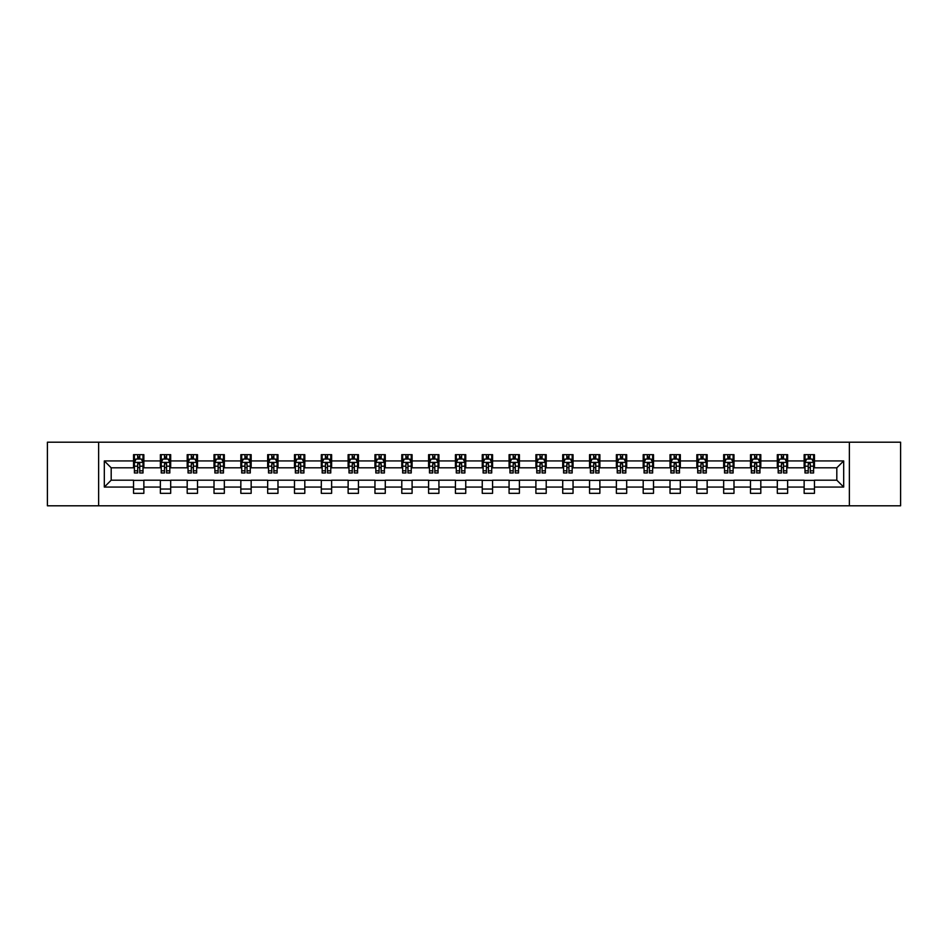 <?xml version="1.0" encoding="UTF-8"?>
<svg xmlns="http://www.w3.org/2000/svg" width="948" height="948" viewBox="0 0 948 948"><rect width="100%" height="100%" fill="white"/><g stroke="black" fill="none" stroke-linecap="round" stroke-linejoin="round"><path stroke-width="1.42" d="M849.361 505.805L900.6 505.805L900.6 442.195L849.361 442.195L849.361 505.805L98.639 505.805L98.639 442.195L47.4 442.195L47.4 505.805L98.639 505.805M849.361 442.195L98.639 442.195M814.451 460.929L814.451 454.661L804.141 454.661L804.141 460.929L787.634 460.929L787.634 454.661L777.313 454.661L777.313 460.929L760.806 460.929L760.806 454.661L750.496 454.661L750.496 460.929L733.989 460.929L733.989 454.661L723.668 454.661L723.668 460.929L707.161 460.929L707.161 454.661L696.839 454.661L696.839 460.929L680.332 460.929L680.332 454.661L670.023 454.661L670.023 460.929L653.516 460.929L653.516 454.661L643.194 454.661L643.194 460.929L626.687 460.929L626.687 454.661L616.378 454.661L616.378 460.929L599.871 460.929L599.871 454.661L589.549 454.661L589.549 460.929L573.042 460.929L573.042 454.661L562.721 454.661L562.721 460.929L546.214 460.929L546.214 454.661L535.904 454.661L535.904 460.929L519.397 460.929L519.397 454.661L509.076 454.661L509.076 460.929L492.569 460.929L492.569 454.661L482.248 454.661L482.248 460.929L465.752 460.929L465.752 454.661L455.431 454.661L455.431 460.929L438.924 460.929L438.924 454.661L428.603 454.661L428.603 460.929L412.096 460.929L412.096 454.661L401.786 454.661L401.786 460.929L385.279 460.929L385.279 454.661L374.958 454.661L374.958 460.929L358.451 460.929L358.451 454.661L348.129 454.661L348.129 460.929L331.622 460.929L331.622 454.661L321.313 454.661L321.313 460.929L304.806 460.929L304.806 454.661L294.484 454.661L294.484 460.929L277.977 460.929L277.977 454.661L267.668 454.661L267.668 460.929L251.161 460.929L251.161 454.661L240.839 454.661L240.839 460.929L224.332 460.929L224.332 454.661L214.011 454.661L214.011 460.929L197.504 460.929L197.504 454.661L187.194 454.661L187.194 460.929L170.687 460.929L170.687 454.661L160.366 454.661L160.366 460.929L143.859 460.929L143.859 454.661L133.55 454.661L133.55 460.929L104.316 460.929L104.316 487.071L111.189 480.186L133.55 480.186L133.55 493.339L143.859 493.339L143.859 480.186L160.366 480.186L160.366 493.339L170.687 493.339L170.687 480.186L187.194 480.186L187.194 493.339L197.504 493.339L197.504 480.186L214.011 480.186L214.011 493.339L224.332 493.339L224.332 480.186L240.839 480.186L240.839 493.339L251.161 493.339L251.161 480.186L267.668 480.186L267.668 493.339L277.977 493.339L277.977 480.186L294.484 480.186L294.484 493.339L304.806 493.339L304.806 480.186L321.313 480.186L321.313 493.339L331.622 493.339L331.622 480.186L348.129 480.186L348.129 493.339L358.451 493.339L358.451 480.186L374.958 480.186L374.958 493.339L385.279 493.339L385.279 480.186L401.786 480.186L401.786 493.339L412.096 493.339L412.096 480.186L428.603 480.186L428.603 493.339L438.924 493.339L438.924 480.186L455.431 480.186L455.431 493.339L465.752 493.339L465.752 480.186L482.248 480.186L482.248 493.339L492.569 493.339L492.569 480.186L509.076 480.186L509.076 493.339L519.397 493.339L519.397 480.186L535.904 480.186L535.904 493.339L546.214 493.339L546.214 480.186L562.721 480.186L562.721 493.339L573.042 493.339L573.042 480.186L589.549 480.186L589.549 493.339L599.871 493.339L599.871 480.186L616.378 480.186L616.378 493.339L626.687 493.339L626.687 480.186L643.194 480.186L643.194 493.339L653.516 493.339L653.516 480.186L670.023 480.186L670.023 493.339L680.332 493.339L680.332 480.186L696.839 480.186L696.839 493.339L707.161 493.339L707.161 480.186L723.668 480.186L723.668 493.339L733.989 493.339L733.989 480.186L750.496 480.186L750.496 493.339L760.806 493.339L760.806 480.186L777.313 480.186L777.313 493.339L787.634 493.339L787.634 480.186L804.141 480.186L804.141 493.339L814.451 493.339L814.451 480.186L836.811 480.186L836.811 467.814L814.451 467.814L814.451 460.929L843.684 460.929L843.684 487.071L814.451 487.071M804.141 487.071L787.634 487.071M777.313 487.071L760.806 487.071M750.496 487.071L733.989 487.071M723.668 487.071L707.161 487.071M696.839 487.071L680.332 487.071M670.023 487.071L653.516 487.071M643.194 487.071L626.687 487.071M616.378 487.071L599.871 487.071M589.549 487.071L573.042 487.071M562.721 487.071L546.214 487.071M535.904 487.071L519.397 487.071M509.076 487.071L492.569 487.071M482.248 487.071L465.752 487.071M455.431 487.071L438.924 487.071M428.603 487.071L412.096 487.071M401.786 487.071L385.279 487.071M374.958 487.071L358.451 487.071M348.129 487.071L331.622 487.071M321.313 487.071L304.806 487.071M294.484 487.071L277.977 487.071M267.668 487.071L251.161 487.071M240.839 487.071L224.332 487.071M214.011 487.071L197.504 487.071M187.194 487.071L170.687 487.071M160.366 487.071L143.859 487.071M133.55 487.071L104.316 487.071M804.141 460.929L804.141 467.814L787.634 467.814L787.634 460.929M777.313 460.929L777.313 467.814L760.806 467.814L760.806 460.929M750.496 460.929L750.496 467.814L733.989 467.814L733.989 460.929M723.668 460.929L723.668 467.814L707.161 467.814L707.161 460.929M696.839 460.929L696.839 467.814L680.332 467.814L680.332 460.929M670.023 460.929L670.023 467.814L653.516 467.814L653.516 460.929M643.194 460.929L643.194 467.814L626.687 467.814L626.687 460.929M616.378 460.929L616.378 467.814L599.871 467.814L599.871 460.929M589.549 460.929L589.549 467.814L573.042 467.814L573.042 460.929M562.721 460.929L562.721 467.814L546.214 467.814L546.214 460.929M535.904 460.929L535.904 467.814L519.397 467.814L519.397 460.929M509.076 460.929L509.076 467.814L492.569 467.814L492.569 460.929M482.248 460.929L482.248 467.814L465.752 467.814L465.752 460.929M455.431 460.929L455.431 467.814L438.924 467.814L438.924 460.929M428.603 460.929L428.603 467.814L412.096 467.814L412.096 460.929M401.786 460.929L401.786 467.814L385.279 467.814L385.279 460.929M374.958 460.929L374.958 467.814L358.451 467.814L358.451 460.929M348.129 460.929L348.129 467.814L331.622 467.814L331.622 460.929M321.313 460.929L321.313 467.814L304.806 467.814L304.806 460.929M294.484 460.929L294.484 467.814L277.977 467.814L277.977 460.929M267.668 460.929L267.668 467.814L251.161 467.814L251.161 460.929M240.839 460.929L240.839 467.814L224.332 467.814L224.332 460.929M214.011 460.929L214.011 467.814L197.504 467.814L197.504 460.929M187.194 460.929L187.194 467.814L170.687 467.814L170.687 460.929M160.366 460.929L160.366 467.814L143.859 467.814L143.859 460.929M133.55 460.929L133.55 467.814L111.189 467.814L104.316 460.929M111.189 467.814L111.189 480.186M843.684 487.071L836.811 480.186M836.811 467.814L843.684 460.929M133.55 458.951L134.403 458.951M137.673 458.951L139.735 458.951M143.006 458.951L143.859 458.951M133.55 467.637L134.403 467.637M137.673 467.637L139.735 467.637M143.006 467.637L143.859 467.637M133.55 480.363L143.859 480.363M133.55 489.05L143.859 489.05M160.366 480.363L170.687 480.363M160.366 489.05L170.687 489.05M160.366 458.951L161.231 458.951M164.49 458.951L166.564 458.951M169.822 458.951L170.687 458.951M160.366 467.637L161.231 467.637M164.49 467.637L166.564 467.637M169.822 467.637L170.687 467.637M187.194 480.363L197.504 480.363M187.194 489.05L197.504 489.05M187.194 458.951L188.048 458.951M191.318 458.951L193.38 458.951M196.651 458.951L197.504 458.951M187.194 467.637L188.048 467.637M191.318 467.637L193.38 467.637M196.651 467.637L197.504 467.637M214.011 480.363L224.332 480.363M214.011 489.05L224.332 489.05M214.011 458.951L214.876 458.951M218.147 458.951L220.209 458.951M223.479 458.951L224.332 458.951M214.011 467.637L214.876 467.637M218.147 467.637L220.209 467.637M223.479 467.637L224.332 467.637M240.839 480.363L251.161 480.363M240.839 489.05L251.161 489.05M240.839 458.951L241.704 458.951M244.963 458.951L247.025 458.951M250.296 458.951L251.161 458.951M240.839 467.637L241.704 467.637M244.963 467.637L247.025 467.637M250.296 467.637L251.161 467.637M267.668 480.363L277.977 480.363M267.668 489.05L277.977 489.05M267.668 458.951L268.521 458.951M271.792 458.951L273.853 458.951M277.124 458.951L277.977 458.951M267.668 467.637L268.521 467.637M271.792 467.637L273.853 467.637M277.124 467.637L277.977 467.637M294.484 480.363L304.806 480.363M294.484 489.05L304.806 489.05M294.484 458.951L295.349 458.951M298.62 458.951L300.682 458.951M303.941 458.951L304.806 458.951M294.484 467.637L295.349 467.637M298.62 467.637L300.682 467.637M303.941 467.637L304.806 467.637M321.313 480.363L331.622 480.363M321.313 489.05L331.622 489.05M321.313 458.951L322.166 458.951M325.437 458.951L327.498 458.951M330.769 458.951L331.622 458.951M321.313 467.637L322.166 467.637M325.437 467.637L327.498 467.637M330.769 467.637L331.622 467.637M348.129 480.363L358.451 480.363M348.129 489.05L358.451 489.05M348.129 458.951L348.994 458.951M352.265 458.951L354.327 458.951M357.597 458.951L358.451 458.951M348.129 467.637L348.994 467.637M352.265 467.637L354.327 467.637M357.597 467.637L358.451 467.637M374.958 480.363L385.279 480.363M374.958 489.05L385.279 489.05M374.958 458.951L375.823 458.951M379.082 458.951L381.143 458.951M384.414 458.951L385.279 458.951M374.958 467.637L375.823 467.637M379.082 467.637L381.143 467.637M384.414 467.637L385.279 467.637M401.786 480.363L412.096 480.363M401.786 489.05L412.096 489.05M401.786 458.951L402.639 458.951M405.91 458.951L407.972 458.951M411.242 458.951L412.096 458.951M401.786 467.637L402.639 467.637M405.91 467.637L407.972 467.637M411.242 467.637L412.096 467.637M428.603 480.363L438.924 480.363M428.603 489.05L438.924 489.05M428.603 458.951L429.468 458.951M432.738 458.951L434.8 458.951M438.059 458.951L438.924 458.951M428.603 467.637L429.468 467.637M432.738 467.637L434.8 467.637M438.059 467.637L438.924 467.637M455.431 480.363L465.752 480.363M455.431 489.05L465.752 489.05M455.431 458.951L456.284 458.951M459.555 458.951L461.617 458.951M464.887 458.951L465.752 458.951M455.431 467.637L456.284 467.637M459.555 467.637L461.617 467.637M464.887 467.637L465.752 467.637M482.248 480.363L492.569 480.363M482.248 489.05L492.569 489.05M482.248 458.951L483.113 458.951M486.383 458.951L488.445 458.951M491.716 458.951L492.569 458.951M482.248 467.637L483.113 467.637M486.383 467.637L488.445 467.637M491.716 467.637L492.569 467.637M509.076 480.363L519.397 480.363M509.076 489.05L519.397 489.05M509.076 458.951L509.941 458.951M513.2 458.951L515.262 458.951M518.532 458.951L519.397 458.951M509.076 467.637L509.941 467.637M513.2 467.637L515.262 467.637M518.532 467.637L519.397 467.637M535.904 480.363L546.214 480.363M535.904 489.05L546.214 489.05M535.904 458.951L536.758 458.951M540.028 458.951L542.09 458.951M545.361 458.951L546.214 458.951M535.904 467.637L536.758 467.637M540.028 467.637L542.09 467.637M545.361 467.637L546.214 467.637M562.721 480.363L573.042 480.363M562.721 489.05L573.042 489.05M562.721 458.951L563.586 458.951M566.857 458.951L568.919 458.951M572.177 458.951L573.042 458.951M562.721 467.637L563.586 467.637M566.857 467.637L568.919 467.637M572.177 467.637L573.042 467.637M589.549 480.363L599.871 480.363M589.549 489.05L599.871 489.05M589.549 458.951L590.403 458.951M593.673 458.951L595.735 458.951M599.006 458.951L599.871 458.951M589.549 467.637L590.403 467.637M593.673 467.637L595.735 467.637M599.006 467.637L599.871 467.637M616.378 480.363L626.687 480.363M616.378 489.05L626.687 489.05M616.378 458.951L617.231 458.951M620.502 458.951L622.563 458.951M625.834 458.951L626.687 458.951M616.378 467.637L617.231 467.637M620.502 467.637L622.563 467.637M625.834 467.637L626.687 467.637M643.194 480.363L653.516 480.363M643.194 489.05L653.516 489.05M643.194 458.951L644.059 458.951M647.318 458.951L649.38 458.951M652.651 458.951L653.516 458.951M643.194 467.637L644.059 467.637M647.318 467.637L649.38 467.637M652.651 467.637L653.516 467.637M670.023 480.363L680.332 480.363M670.023 489.05L680.332 489.05M670.023 458.951L670.876 458.951M674.147 458.951L676.208 458.951M679.479 458.951L680.332 458.951M670.023 467.637L670.876 467.637M674.147 467.637L676.208 467.637M679.479 467.637L680.332 467.637M696.839 480.363L707.161 480.363M696.839 489.05L707.161 489.05M696.839 458.951L697.704 458.951M700.975 458.951L703.037 458.951M706.296 458.951L707.161 458.951M696.839 467.637L697.704 467.637M700.975 467.637L703.037 467.637M706.296 467.637L707.161 467.637M723.668 480.363L733.989 480.363M723.668 489.05L733.989 489.05M723.668 458.951L724.521 458.951M727.791 458.951L729.853 458.951M733.124 458.951L733.989 458.951M723.668 467.637L724.521 467.637M727.791 467.637L729.853 467.637M733.124 467.637L733.989 467.637M750.496 480.363L760.806 480.363M750.496 489.05L760.806 489.05M750.496 458.951L751.349 458.951M754.62 458.951L756.682 458.951M759.952 458.951L760.806 458.951M750.496 467.637L751.349 467.637M754.62 467.637L756.682 467.637M759.952 467.637L760.806 467.637M777.313 480.363L787.634 480.363M777.313 489.05L787.634 489.05M777.313 458.951L778.178 458.951M781.436 458.951L783.51 458.951M786.769 458.951L787.634 458.951M777.313 467.637L778.178 467.637M781.436 467.637L783.51 467.637M786.769 467.637L787.634 467.637M804.141 480.363L814.451 480.363M804.141 489.05L814.451 489.05M804.141 458.951L804.994 458.951M808.265 458.951L810.327 458.951M813.597 458.951L814.451 458.951M804.141 467.637L804.994 467.637M808.265 467.637L810.327 467.637M813.597 467.637L814.451 467.637M139.735 456.889L137.673 456.889M143.006 470.812L139.735 470.812L139.735 472.969L143.006 472.969L143.006 462.482L141.288 459.045L136.121 459.045L134.403 462.482L134.403 472.969L137.673 472.969L137.673 470.812L134.403 470.812M134.403 462.482L134.403 454.661M143.006 462.482L143.006 454.661M137.673 459.045L137.673 454.661M139.735 454.661L139.735 459.045M139.735 470.812L139.735 463.773L137.673 463.773L137.673 470.812M166.564 456.889L164.49 456.889M169.822 470.812L166.564 470.812L166.564 472.969L169.822 472.969L169.822 462.482L168.104 459.045L162.949 459.045L161.231 462.482L161.231 472.969L164.49 472.969L164.49 470.812L161.231 470.812M161.231 462.482L161.231 454.661M169.822 462.482L169.822 454.661M164.49 459.045L164.49 454.661M166.564 454.661L166.564 459.045M166.564 470.812L166.564 463.773L164.49 463.773L164.49 470.812M193.38 456.889L191.318 456.889M196.651 470.812L193.38 470.812L193.38 472.969L196.651 472.969L196.651 462.482L194.933 459.045L189.778 459.045L188.048 462.482L188.048 472.969L191.318 472.969L191.318 470.812L188.048 470.812M188.048 462.482L188.048 454.661M196.651 462.482L196.651 454.661M191.318 459.045L191.318 454.661M193.38 454.661L193.38 459.045M193.38 470.812L193.38 463.773L191.318 463.773L191.318 470.812M220.209 456.889L218.147 456.889M223.479 470.812L220.209 470.812L220.209 472.969L223.479 472.969L223.479 462.482L221.749 459.045L216.594 459.045L214.876 462.482L214.876 472.969L218.147 472.969L218.147 470.812L214.876 470.812M214.876 462.482L214.876 454.661M223.479 462.482L223.479 454.661M218.147 459.045L218.147 454.661M220.209 454.661L220.209 459.045M220.209 470.812L220.209 463.773L218.147 463.773L218.147 470.812M247.025 456.889L244.963 456.889M250.296 470.812L247.025 470.812L247.025 472.969L250.296 472.969L250.296 462.482L248.577 459.045L243.423 459.045L241.704 462.482L241.704 472.969L244.963 472.969L244.963 470.812L241.704 470.812M241.704 462.482L241.704 454.661M250.296 462.482L250.296 454.661M244.963 459.045L244.963 454.661M247.025 454.661L247.025 459.045M247.025 470.812L247.025 463.773L244.963 463.773L244.963 470.812M273.853 456.889L271.792 456.889M277.124 470.812L273.853 470.812L273.853 472.969L277.124 472.969L277.124 462.482L275.406 459.045L270.239 459.045L268.521 462.482L268.521 472.969L271.792 472.969L271.792 470.812L268.521 470.812M268.521 462.482L268.521 454.661M277.124 462.482L277.124 454.661M271.792 459.045L271.792 454.661M273.853 454.661L273.853 459.045M273.853 470.812L273.853 463.773L271.792 463.773L271.792 470.812M300.682 456.889L298.62 456.889M303.941 470.812L300.682 470.812L300.682 472.969L303.941 472.969L303.941 462.482L302.222 459.045L297.068 459.045L295.349 462.482L295.349 472.969L298.62 472.969L298.62 470.812L295.349 470.812M295.349 462.482L295.349 454.661M303.941 462.482L303.941 454.661M298.62 459.045L298.62 454.661M300.682 454.661L300.682 459.045M300.682 470.812L300.682 463.773L298.62 463.773L298.62 470.812M327.498 456.889L325.437 456.889M330.769 470.812L327.498 470.812L327.498 472.969L330.769 472.969L330.769 462.482L329.051 459.045L323.896 459.045L322.166 462.482L322.166 472.969L325.437 472.969L325.437 470.812L322.166 470.812M322.166 462.482L322.166 454.661M330.769 462.482L330.769 454.661M325.437 459.045L325.437 454.661M327.498 454.661L327.498 459.045M327.498 470.812L327.498 463.773L325.437 463.773L325.437 470.812M354.327 456.889L352.265 456.889M357.597 470.812L354.327 470.812L354.327 472.969L357.597 472.969L357.597 462.482L355.867 459.045L350.713 459.045L348.994 462.482L348.994 472.969L352.265 472.969L352.265 470.812L348.994 470.812M348.994 462.482L348.994 454.661M357.597 462.482L357.597 454.661M352.265 459.045L352.265 454.661M354.327 454.661L354.327 459.045M354.327 470.812L354.327 463.773L352.265 463.773L352.265 470.812M381.143 456.889L379.082 456.889M384.414 470.812L381.143 470.812L381.143 472.969L384.414 472.969L384.414 462.482L382.696 459.045L377.541 459.045L375.823 462.482L375.823 472.969L379.082 472.969L379.082 470.812L375.823 470.812M375.823 462.482L375.823 454.661M384.414 462.482L384.414 454.661M379.082 459.045L379.082 454.661M381.143 454.661L381.143 459.045M381.143 470.812L381.143 463.773L379.082 463.773L379.082 470.812M407.972 456.889L405.91 456.889M411.242 470.812L407.972 470.812L407.972 472.969L411.242 472.969L411.242 462.482L409.524 459.045L404.358 459.045L402.639 462.482L402.639 472.969L405.91 472.969L405.91 470.812L402.639 470.812M402.639 462.482L402.639 454.661M411.242 462.482L411.242 454.661M405.91 459.045L405.91 454.661M407.972 454.661L407.972 459.045M407.972 470.812L407.972 463.773L405.91 463.773L405.91 470.812M434.8 456.889L432.738 456.889M438.059 470.812L434.8 470.812L434.8 472.969L438.059 472.969L438.059 462.482L436.341 459.045L431.186 459.045L429.468 462.482L429.468 472.969L432.738 472.969L432.738 470.812L429.468 470.812M429.468 462.482L429.468 454.661M438.059 462.482L438.059 454.661M432.738 459.045L432.738 454.661M434.8 454.661L434.8 459.045M434.8 470.812L434.8 463.773L432.738 463.773L432.738 470.812M461.617 456.889L459.555 456.889M464.887 470.812L461.617 470.812L461.617 472.969L464.887 472.969L464.887 462.482L463.169 459.045L458.014 459.045L456.284 462.482L456.284 472.969L459.555 472.969L459.555 470.812L456.284 470.812M456.284 462.482L456.284 454.661M464.887 462.482L464.887 454.661M459.555 459.045L459.555 454.661M461.617 454.661L461.617 459.045M461.617 470.812L461.617 463.773L459.555 463.773L459.555 470.812M488.445 456.889L486.383 456.889M491.716 470.812L488.445 470.812L488.445 472.969L491.716 472.969L491.716 462.482L489.986 459.045L484.831 459.045L483.113 462.482L483.113 472.969L486.383 472.969L486.383 470.812L483.113 470.812M483.113 462.482L483.113 454.661M491.716 462.482L491.716 454.661M486.383 459.045L486.383 454.661M488.445 454.661L488.445 459.045M488.445 470.812L488.445 463.773L486.383 463.773L486.383 470.812M515.262 456.889L513.2 456.889M518.532 470.812L515.262 470.812L515.262 472.969L518.532 472.969L518.532 462.482L516.814 459.045L511.659 459.045L509.941 462.482L509.941 472.969L513.2 472.969L513.2 470.812L509.941 470.812M509.941 462.482L509.941 454.661M518.532 462.482L518.532 454.661M513.2 459.045L513.2 454.661M515.262 454.661L515.262 459.045M515.262 470.812L515.262 463.773L513.2 463.773L513.2 470.812M542.09 456.889L540.028 456.889M545.361 470.812L542.09 470.812L542.09 472.969L545.361 472.969L545.361 462.482L543.642 459.045L538.476 459.045L536.758 462.482L536.758 472.969L540.028 472.969L540.028 470.812L536.758 470.812M536.758 462.482L536.758 454.661M545.361 462.482L545.361 454.661M540.028 459.045L540.028 454.661M542.09 454.661L542.09 459.045M542.09 470.812L542.09 463.773L540.028 463.773L540.028 470.812M568.919 456.889L566.857 456.889M572.177 470.812L568.919 470.812L568.919 472.969L572.177 472.969L572.177 462.482L570.459 459.045L565.304 459.045L563.586 462.482L563.586 472.969L566.857 472.969L566.857 470.812L563.586 470.812M563.586 462.482L563.586 454.661M572.177 462.482L572.177 454.661M566.857 459.045L566.857 454.661M568.919 454.661L568.919 459.045M568.919 470.812L568.919 463.773L566.857 463.773L566.857 470.812M595.735 456.889L593.673 456.889M599.006 470.812L595.735 470.812L595.735 472.969L599.006 472.969L599.006 462.482L597.287 459.045L592.133 459.045L590.403 462.482L590.403 472.969L593.673 472.969L593.673 470.812L590.403 470.812M590.403 462.482L590.403 454.661M599.006 462.482L599.006 454.661M593.673 459.045L593.673 454.661M595.735 454.661L595.735 459.045M595.735 470.812L595.735 463.773L593.673 463.773L593.673 470.812M622.563 456.889L620.502 456.889M625.834 470.812L622.563 470.812L622.563 472.969L625.834 472.969L625.834 462.482L624.104 459.045L618.949 459.045L617.231 462.482L617.231 472.969L620.502 472.969L620.502 470.812L617.231 470.812M617.231 462.482L617.231 454.661M625.834 462.482L625.834 454.661M620.502 459.045L620.502 454.661M622.563 454.661L622.563 459.045M622.563 470.812L622.563 463.773L620.502 463.773L620.502 470.812M649.38 456.889L647.318 456.889M652.651 470.812L649.38 470.812L649.38 472.969L652.651 472.969L652.651 462.482L650.932 459.045L645.778 459.045L644.059 462.482L644.059 472.969L647.318 472.969L647.318 470.812L644.059 470.812M644.059 462.482L644.059 454.661M652.651 462.482L652.651 454.661M647.318 459.045L647.318 454.661M649.38 454.661L649.38 459.045M649.38 470.812L649.38 463.773L647.318 463.773L647.318 470.812M676.208 456.889L674.147 456.889M679.479 470.812L676.208 470.812L676.208 472.969L679.479 472.969L679.479 462.482L677.761 459.045L672.594 459.045L670.876 462.482L670.876 472.969L674.147 472.969L674.147 470.812L670.876 470.812M670.876 462.482L670.876 454.661M679.479 462.482L679.479 454.661M674.147 459.045L674.147 454.661M676.208 454.661L676.208 459.045M676.208 470.812L676.208 463.773L674.147 463.773L674.147 470.812M703.037 456.889L700.975 456.889M706.296 470.812L703.037 470.812L703.037 472.969L706.296 472.969L706.296 462.482L704.577 459.045L699.423 459.045L697.704 462.482L697.704 472.969L700.975 472.969L700.975 470.812L697.704 470.812M697.704 462.482L697.704 454.661M706.296 462.482L706.296 454.661M700.975 459.045L700.975 454.661M703.037 454.661L703.037 459.045M703.037 470.812L703.037 463.773L700.975 463.773L700.975 470.812M729.853 456.889L727.791 456.889M733.124 470.812L729.853 470.812L729.853 472.969L733.124 472.969L733.124 462.482L731.406 459.045L726.251 459.045L724.521 462.482L724.521 472.969L727.791 472.969L727.791 470.812L724.521 470.812M724.521 462.482L724.521 454.661M733.124 462.482L733.124 454.661M727.791 459.045L727.791 454.661M729.853 454.661L729.853 459.045M729.853 470.812L729.853 463.773L727.791 463.773L727.791 470.812M756.682 456.889L754.62 456.889M759.952 470.812L756.682 470.812L756.682 472.969L759.952 472.969L759.952 462.482L758.222 459.045L753.067 459.045L751.349 462.482L751.349 472.969L754.62 472.969L754.62 470.812L751.349 470.812M751.349 462.482L751.349 454.661M759.952 462.482L759.952 454.661M754.62 459.045L754.62 454.661M756.682 454.661L756.682 459.045M756.682 470.812L756.682 463.773L754.62 463.773L754.62 470.812M783.51 456.889L781.436 456.889M786.769 470.812L783.51 470.812L783.51 472.969L786.769 472.969L786.769 462.482L785.051 459.045L779.896 459.045L778.178 462.482L778.178 472.969L781.436 472.969L781.436 470.812L778.178 470.812M778.178 462.482L778.178 454.661M786.769 462.482L786.769 454.661M781.436 459.045L781.436 454.661M783.51 454.661L783.51 459.045M783.51 470.812L783.51 463.773L781.436 463.773L781.436 470.812M810.327 456.889L808.265 456.889M813.597 470.812L810.327 470.812L810.327 472.969L813.597 472.969L813.597 462.482L811.879 459.045L806.712 459.045L804.994 462.482L804.994 472.969L808.265 472.969L808.265 470.812L804.994 470.812M804.994 462.482L804.994 454.661M813.597 462.482L813.597 454.661M808.265 459.045L808.265 454.661M810.327 454.661L810.327 459.045M810.327 470.812L810.327 463.773L808.265 463.773L808.265 470.812M142.958 462.399L134.45 462.399M134.403 459.247L136.026 459.247M141.382 459.247L143.006 459.247M137.673 466.203L134.403 466.203M143.006 466.203L139.735 466.203M139.735 457.991L137.673 457.991M169.787 462.399L161.267 462.399M161.231 459.247L162.843 459.247M168.211 459.247L169.822 459.247M164.49 466.203L161.231 466.203M169.822 466.203L166.564 466.203M166.564 457.991L164.49 457.991M196.603 462.399L188.095 462.399M188.048 459.247L189.671 459.247M195.039 459.247L196.651 459.247M191.318 466.203L188.048 466.203M196.651 466.203L193.38 466.203M193.38 457.991L191.318 457.991M223.432 462.399L214.923 462.399M214.876 459.247L216.488 459.247M221.856 459.247L223.479 459.247M218.147 466.203L214.876 466.203M223.479 466.203L220.209 466.203M220.209 457.991L218.147 457.991M250.26 462.399L241.74 462.399M241.704 459.247L243.316 459.247M248.684 459.247L250.296 459.247M244.963 466.203L241.704 466.203M250.296 466.203L247.025 466.203M247.025 457.991L244.963 457.991M277.077 462.399L268.568 462.399M268.521 459.247L270.144 459.247M275.501 459.247L277.124 459.247M271.792 466.203L268.521 466.203M277.124 466.203L273.853 466.203M273.853 457.991L271.792 457.991M303.905 462.399L295.385 462.399M295.349 459.247L296.961 459.247M302.329 459.247L303.941 459.247M298.62 466.203L295.349 466.203M303.941 466.203L300.682 466.203M300.682 457.991L298.62 457.991M330.722 462.399L322.213 462.399M322.166 459.247L323.789 459.247M329.157 459.247L330.769 459.247M325.437 466.203L322.166 466.203M330.769 466.203L327.498 466.203M327.498 457.991L325.437 457.991M357.55 462.399L349.042 462.399M348.994 459.247L350.606 459.247M355.974 459.247L357.597 459.247M352.265 466.203L348.994 466.203M357.597 466.203L354.327 466.203M354.327 457.991L352.265 457.991M384.378 462.399L375.858 462.399M375.823 459.247L377.434 459.247M382.802 459.247L384.414 459.247M379.082 466.203L375.823 466.203M384.414 466.203L381.143 466.203M381.143 457.991L379.082 457.991M411.195 462.399L402.687 462.399M402.639 459.247L404.263 459.247M409.619 459.247L411.242 459.247M405.91 466.203L402.639 466.203M411.242 466.203L407.972 466.203M407.972 457.991L405.91 457.991M438.023 462.399L429.503 462.399M429.468 459.247L431.079 459.247M436.447 459.247L438.059 459.247M432.738 466.203L429.468 466.203M438.059 466.203L434.8 466.203M434.8 457.991L432.738 457.991M464.84 462.399L456.332 462.399M456.284 459.247L457.908 459.247M463.276 459.247L464.887 459.247M459.555 466.203L456.284 466.203M464.887 466.203L461.617 466.203M461.617 457.991L459.555 457.991M491.668 462.399L483.16 462.399M483.113 459.247L484.724 459.247M490.092 459.247L491.716 459.247M486.383 466.203L483.113 466.203M491.716 466.203L488.445 466.203M488.445 457.991L486.383 457.991M518.497 462.399L509.977 462.399M509.941 459.247L511.553 459.247M516.921 459.247L518.532 459.247M513.2 466.203L509.941 466.203M518.532 466.203L515.262 466.203M515.262 457.991L513.2 457.991M545.313 462.399L536.805 462.399M536.758 459.247L538.381 459.247M543.737 459.247L545.361 459.247M540.028 466.203L536.758 466.203M545.361 466.203L542.09 466.203M542.09 457.991L540.028 457.991M572.142 462.399L563.622 462.399M563.586 459.247L565.198 459.247M570.566 459.247L572.177 459.247M566.857 466.203L563.586 466.203M572.177 466.203L568.919 466.203M568.919 457.991L566.857 457.991M598.958 462.399L590.45 462.399M590.403 459.247L592.026 459.247M597.394 459.247L599.006 459.247M593.673 466.203L590.403 466.203M599.006 466.203L595.735 466.203M595.735 457.991L593.673 457.991M625.787 462.399L617.278 462.399M617.231 459.247L618.843 459.247M624.211 459.247L625.834 459.247M620.502 466.203L617.231 466.203M625.834 466.203L622.563 466.203M622.563 457.991L620.502 457.991M652.615 462.399L644.095 462.399M644.059 459.247L645.671 459.247M651.039 459.247L652.651 459.247M647.318 466.203L644.059 466.203M652.651 466.203L649.38 466.203M649.38 457.991L647.318 457.991M679.432 462.399L670.923 462.399M670.876 459.247L672.499 459.247M677.856 459.247L679.479 459.247M674.147 466.203L670.876 466.203M679.479 466.203L676.208 466.203M676.208 457.991L674.147 457.991M706.26 462.399L697.74 462.399M697.704 459.247L699.316 459.247M704.684 459.247L706.296 459.247M700.975 466.203L697.704 466.203M706.296 466.203L703.037 466.203M703.037 457.991L700.975 457.991M733.077 462.399L724.568 462.399M724.521 459.247L726.144 459.247M731.512 459.247L733.124 459.247M727.791 466.203L724.521 466.203M733.124 466.203L729.853 466.203M729.853 457.991L727.791 457.991M759.905 462.399L751.397 462.399M751.349 459.247L752.961 459.247M758.329 459.247L759.952 459.247M754.62 466.203L751.349 466.203M759.952 466.203L756.682 466.203M756.682 457.991L754.62 457.991M786.733 462.399L778.213 462.399M778.178 459.247L779.789 459.247M785.157 459.247L786.769 459.247M781.436 466.203L778.178 466.203M786.769 466.203L783.51 466.203M783.51 457.991L781.436 457.991M813.55 462.399L805.042 462.399M804.994 459.247L806.618 459.247M811.974 459.247L813.597 459.247M808.265 466.203L804.994 466.203M813.597 466.203L810.327 466.203M810.327 457.991L808.265 457.991"/></g></svg>
